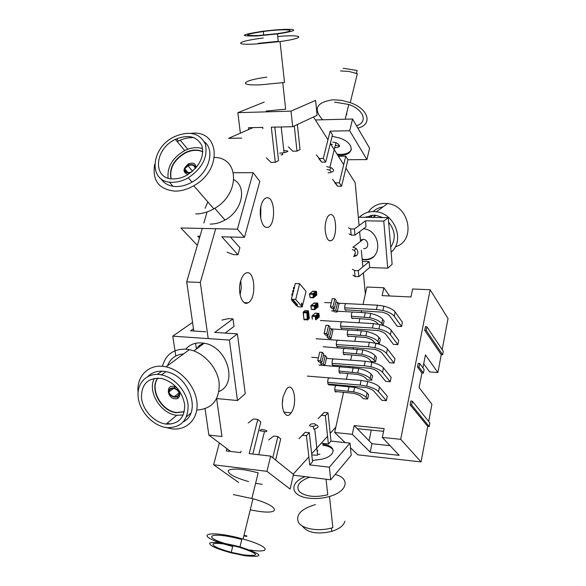 <?xml version="1.0" encoding="UTF-8"?>
<svg xmlns="http://www.w3.org/2000/svg" width="586" height="586" viewBox="0 0 586 586"><rect width="100%" height="100%" fill="white"/><g stroke="black" fill="none" stroke-linecap="round" stroke-linejoin="round"><path stroke-width="0.88" d="M365.334 294.069L363.393 272.827M362.851 266.864L361.342 250.332M360.536 241.425L359.643 231.653M359.086 225.544L355.182 182.744L345.93 168.138M343.711 164.644L330.328 143.526M327.962 139.783L313.51 116.973M253.071 127.609L228.584 138.333L241.674 138.091M215.714 228.716L200.317 282.467L208.206 338.605M202.287 228.437L186.7 281.866L200.317 282.467M207.107 211.934L203.862 223.039M216.652 398.714L221.969 436.533L208.858 435.083L230.62 451.447M186.7 281.866L193.805 331.017M195.578 343.279L196.383 348.846M205.056 408.794L208.858 435.083M293.205 474.155L308.837 456.904M311.664 453.791L327.559 436.255M330.189 433.354L335.844 427.113M353.329 312.074L352.186 312.192L351.505 313.818C351.131 317.619 351.688 319.121 353.168 318.33L353.255 318.205M346.722 303.636L345.637 303.673L344.868 305.401C344.48 309.137 345.022 310.705 346.509 310.104L346.678 309.877M349.337 330.05L348.084 330.233L347.447 331.822C347.08 335.741 347.666 337.206 349.197 336.218L349.219 336.181M341.206 366.748L339.726 367.07L339.169 368.587C338.796 372.586 339.397 374.015 340.979 372.872M337.053 385.485L335.47 385.881L334.943 387.353C334.562 391.375 335.17 392.788 336.774 391.609M342.627 321.824L341.426 321.919L340.708 323.619C340.32 327.471 340.891 329.002 342.429 328.211L342.532 328.065M345.3 348.267L343.931 348.524L343.337 350.076C342.971 354.054 343.564 355.497 345.132 354.398M338.481 340.261L337.162 340.422L336.481 342.085C336.1 346.062 336.701 347.557 338.29 346.568L338.334 346.502M325.919 221.288C323.567 230.122 326.761 242.414 330.878 240.707C337.36 239.403 337.096 213.707 330.577 214.579C328.585 214.82 327.032 217.054 325.919 221.288M260.726 218.307L260.836 206.704M261.202 205.166C258.36 214.762 262.147 228.423 267.238 227.397C275.61 227.221 275.764 197.724 267.363 197.753C264.718 197.76 262.667 200.229 261.202 205.166M334.276 358.969L332.841 359.189L332.203 360.822C331.815 364.888 332.445 366.345 334.071 365.203M330.013 377.941L328.468 378.226L327.86 379.823C327.471 383.911 328.101 385.361 329.75 384.174M240.106 294.839L241.285 287.777L240.758 280.635M240.582 281.251C237.323 292.224 242.26 306.302 247.973 302.83C256.844 299.131 255.13 269.348 246.193 272.995C243.761 273.94 241.893 276.695 240.582 281.251M282.401 402.919L282.804 398.612M283.272 396.304C279.998 408.589 286.027 420.916 291.132 412.844C298.149 403.615 293.549 379.94 286.422 389.236L283.272 396.304M334.342 308.558L331.749 308.419L330.343 306.698L332.943 306.83L334.818 298.772L336.21 300.515L334.342 308.558L332.943 306.83M330.343 306.698L332.225 298.64L334.818 298.772M328.131 335.28L325.516 335.111L324.08 333.449L326.702 333.617L328.614 325.391L330.043 327.069L328.131 335.28L326.702 333.617M324.08 333.449L325.999 325.23L328.614 325.391M321.846 362.353L319.209 362.155L317.737 360.566L320.374 360.764L322.329 352.362L323.787 353.981L321.846 362.353L320.374 360.764M317.737 360.566L319.7 352.179L322.329 352.362M337.162 312.03L334.577 311.891L333.185 310.184L335.778 310.324L337.631 302.303L339.008 304.024L337.162 312.03L335.778 310.324M335.815 302.215L337.631 302.303M333.185 310.184L333.581 308.514M331.017 338.62L328.416 338.452L326.995 336.811L329.603 336.979L331.5 328.79L332.907 330.453L331.017 338.62L329.603 336.979M329.669 328.68L331.5 328.79M326.995 336.811L327.362 335.229M324.798 365.561L322.175 365.364L320.718 363.789L323.347 363.987L325.281 355.636L326.724 357.233L324.798 365.561L323.347 363.987M323.435 355.504L325.281 355.636M320.718 363.789L321.069 362.302M297.197 305.943L297.893 306.742L302.2 306.969L295.71 299.475L299.622 283.705L306.017 291.359L302.2 306.969M294.34 287.33L295.293 283.521L299.622 283.705M301.475 303.614L301.973 305.116L301.79 303.035L301.475 303.614M296.619 305.277L295.901 304.464M295.315 303.79L294.597 302.969M294.011 302.288L293.286 301.468M292.692 300.786L291.359 299.256L295.71 299.475M293.982 288.744L293.557 290.473M293.198 291.894L292.766 293.623M292.414 295.044L291.359 299.256M301.592 304.998L301.687 303.13M291.806 295.014L292.165 293.593L292.949 293.637L292.597 295.051L291.806 295.014L292.282 295.564M292.597 291.865L292.949 290.444L293.74 290.48L293.381 291.901L292.597 291.865L293.066 292.414M293.381 288.715L293.733 287.301L294.524 287.338L294.172 288.752L293.381 288.715L293.857 289.272M296.604 305.335L295.82 305.299L297.183 306.009L296.604 305.335L296.934 304.002M295.82 305.299L295.996 304.574M297.183 306.009L297.512 304.669M295.3 303.848L294.516 303.804L295.886 304.522L295.3 303.848L295.63 302.508M294.516 303.804L294.699 303.079M295.886 304.522L296.216 303.182M293.996 302.354L293.205 302.31L294.582 303.028L293.996 302.354L294.326 301.006M293.205 302.31L293.388 301.578M294.582 303.028L294.912 301.687M292.678 300.845L291.894 300.808L293.271 301.526L292.678 300.845L293.015 299.505M291.894 300.808L292.077 300.076M293.271 301.526L293.608 300.179M315.239 309.218L318.022 306.8L317.678 303.585L317.253 303.16L313.803 303.284M317.678 307.181L315.239 309.122L314.47 305.467L311.041 305.467L314.147 303.006L317.253 303.16L314.462 305.467L314.894 305.892L315.026 309.489M310.836 305.958L311.386 309.225L311.034 305.995L314.155 306.163L314.47 305.467L314.719 306.038L317.854 303.438L318.022 306.8L317.575 303.057M316.645 305.833L316.792 306.881L316.55 306.17M316.491 305.863L316.674 305.496M317.297 306.441L317.297 304.969M316.132 307.416L316.132 305.936M315.539 307.899L315.568 306.654M315.334 306.881L315.722 306.28L315.642 307.862L315.283 306.646L315.722 306.28M315.554 307.657L315.751 307.232M316.66 306.991L316.499 306.097M317.531 305.65L317.385 306.412L317.231 304.998L317.531 305.65M316.367 306.617L316.22 307.386L315.92 306.734L316.066 305.973L316.367 306.617M316.667 306.082L316.726 306.595L316.667 306.082M317.422 306.046L317.253 305.233L317.312 306.2M316.257 307.02L316.088 306.2L316.147 307.167M316.784 305.987L316.718 306.515M317.282 305.211L317.4 306.046M316.242 306.471L316.235 307.02M314.147 303.006L317.422 303.021L314.47 305.467L311.349 305.306L310.822 305.833L314.286 305.614L315.07 309.269L314.499 309.393L315.239 309.122M311.942 316.206L312.279 319.282L312.148 316.242L315.253 316.418L315.598 319.634L316.337 319.355L316.125 319.714L315.993 316.147L315.561 315.722L316.337 319.355L319.099 316.989L318.93 313.649L319.275 316.843L318.762 317.363L318.762 313.796L318.33 313.371L315.231 313.202L318.33 313.371L315.561 315.722L312.104 315.927L315.107 313.217M318.901 313.51L315.407 313.056L312.272 315.7L315.385 315.876L315.561 316.396L315.385 315.869L311.928 316.074L312.448 315.546L315.561 315.722L315.817 316.294L318.762 313.796L318.659 313.261M317.583 316.088L318.008 316.037L317.876 317.099L317.641 316.396M317.612 316.396L317.759 315.715M318.381 316.645L318.381 315.18M317.216 317.641L317.224 316.169M316.63 318.139L316.66 316.894M316.425 317.121L316.792 316.513L316.733 318.095L316.374 316.887L316.814 316.513M316.645 317.89L316.821 317.466M317.744 317.209L317.634 316.154M318.608 315.854L318.469 316.616L318.169 315.979L318.315 315.217L318.608 315.854M317.451 316.843L317.304 317.605L317.158 316.198L317.451 316.843M317.759 316.301L317.81 316.814L317.759 316.301M318.513 315.935L318.396 316.403M317.341 317.246L317.18 316.433L317.282 317.378M317.868 316.206L317.802 316.726M317.209 316.411L317.334 316.923M303.189 312.675L303.892 319.07L307.569 319.399L309.247 317.964M303.892 319.07L307.569 319.399L309.291 318.366M303.907 319.202L303.387 312.719L306.859 312.865L308.551 311.569L306.859 312.865L303.35 312.404M308.492 315.935L308.39 316.455L307.921 316.242L308.324 315.429M308.39 316.455L307.906 315.942L308.434 315.319L308.456 315.825M308.273 317.956L308.507 316.792M307.98 315.224L308.207 314.059M307.818 313.913L307.833 312.873M308.155 313.261L308.185 312.543L308.317 313.576L307.811 313.129L307.635 313.547L308.207 312.543M308.273 316.923L308.712 317.114L308.404 317.912L308.068 317.641M308.082 317.641L308.295 316.923M307.972 314.184L308.419 314.374L308.104 315.18L307.767 314.902M307.789 314.902L307.994 314.191M308.185 313.664L307.862 313.151M308.236 317.693L308.558 317.063L308.236 317.693M307.943 314.953L308.265 314.323L307.943 314.953M313.906 297.402L316.711 295.022L316.367 291.784L315.935 291.359L312.477 291.491M316.359 295.41L313.913 297.292L313.144 293.615L309.701 293.623L312.821 291.22L315.935 291.359L313.129 293.615L313.561 294.04L313.693 297.659M309.489 294.113L310.045 297.41L309.694 294.157L312.821 294.304L313.144 293.615L313.385 294.179L316.535 291.645L316.711 295.022L316.25 291.257M315.173 294.047L315.583 293.828L315.334 295.183L315.195 294.047M315.202 294.362L315.327 293.696M315.979 294.648L315.979 293.168M314.807 295.6L314.807 294.113M314.213 296.077L314.235 294.824M314.001 295.044L314.374 294.443L314.433 295.395M314.221 295.827L313.95 294.802L314.396 294.443M315.334 295.183L315.246 294.348M316.213 293.857L316.052 294.626L315.913 293.198L316.213 293.857M315.041 294.802L314.88 295.578L314.741 294.143L315.041 294.802M315.349 294.267L315.4 294.787L315.349 294.267M316.103 294.253L315.935 293.432L316.03 294.392M314.931 295.205L314.763 294.377L314.858 295.344M315.458 294.179L315.393 294.707M315.964 293.418L316.081 294.253M314.792 294.362L314.909 295.205M312.821 291.22L315.949 291.367L313.144 293.615L310.001 293.469L309.474 293.996L312.953 293.754L313.737 297.432L313.166 297.556L313.913 297.292M417.503 367.019L418.221 363.357L419.723 363.466L424.11 369.466L423.407 373.099L421.92 372.982L417.503 367.019L419.005 367.129L423.407 373.099M419.723 363.466L419.005 367.129M363.034 304.456L366.895 287.023L383.837 287.755L382.138 295.63L410.962 296.97L412.588 289.001L430.161 289.755L400.692 439.332L382.328 437.427L384.138 428.578L354.193 425.583L352.318 434.321L334.65 432.49L343.586 392.195M344.927 386.145L345.081 385.456M346.451 379.274L347.747 373.407M349.095 367.349L349.315 366.36M350.684 360.17L351.856 354.874M353.204 348.809L353.483 347.535M354.86 341.338L355.907 336.606M357.255 330.533L357.599 328.973M358.976 322.769L359.899 318.579M361.247 312.499L361.657 310.668M307.306 376.095L361.108 380.468L367.73 381.545C373.487 383.002 377.399 384.826 379.457 387.009L387.265 396.202L386.342 400.699L381.852 400.304L373.941 391.192C372.535 389.734 369.891 388.518 366.008 387.544L328.021 384.028M328.673 384.782L354.611 387.346C360.661 388.767 364.807 390.606 367.048 392.862L368.572 394.583L367.627 399.044L363.203 398.648L361.665 396.942C360.134 395.44 357.328 394.217 353.263 393.272L335.089 391.463M326.453 358.39L365.261 361.24L371.846 362.28C377.56 363.738 381.435 365.591 383.456 367.847L391.133 377.333L390.225 381.764L385.756 381.405L377.985 371.993C376.593 370.491 373.978 369.253 370.125 368.294L332.387 365.078M316.125 338.796L369.356 342.29L375.897 343.301C381.574 344.744 385.405 346.626 387.405 348.948L394.949 358.72L394.056 363.093L389.617 362.763L381.962 353.072C380.6 351.527 378.007 350.267 374.183 349.307L336.694 346.392M320.447 320.535L373.392 323.604L379.896 324.578C385.529 326.021 389.324 327.933 391.294 330.314L398.714 340.363L397.835 344.678L393.418 344.385L385.888 334.416C384.548 332.826 381.977 331.551 378.182 330.592L340.942 327.97M338.364 303.218L377.377 305.181L383.837 306.126C389.426 307.562 393.191 309.503 395.125 311.942L402.428 322.256L401.557 326.512L397.162 326.255L389.763 316.015C388.437 314.382 385.896 313.092 382.123 312.14L345.132 309.796M324.812 365.496L358.72 368.484C364.734 369.898 368.843 371.758 371.048 374.08L372.55 375.86L371.612 380.263L367.217 379.904L365.693 378.138C364.192 376.593 361.416 375.348 357.372 374.417L339.338 372.747M323.216 346.751L362.778 349.886C368.748 351.285 372.813 353.175 374.989 355.57L376.468 357.394L375.545 361.738L371.172 361.416L369.678 359.599C368.191 358.002 365.437 356.742 361.423 355.819L343.535 354.288M331.647 328.966L361.313 330.775L366.77 331.544C372.703 332.929 376.739 334.848 378.878 337.302L380.329 339.184L379.42 343.469L375.523 343.213M337.346 311.217L365.29 312.719L370.718 313.451C376.6 314.829 380.6 316.777 382.709 319.289L384.138 321.223L382.87 325.42M389.573 295.974L383.837 287.755M430.161 289.755L448.034 318.52L442.181 349.652M334.65 432.49L345.139 442.598M350.45 447.719L357.856 454.853L421.07 461.915L400.692 439.332M352.318 434.321L370.184 452.15L399.176 455.344L382.328 437.427M421.92 372.982L419.093 387.588L431.911 404.267L428.681 421.451M422.924 367.84L425.421 354.948L437.881 372.535L441.236 354.677L424.703 330.277L425.407 326.717L426.886 326.798L443.309 351.336L442.664 354.772L441.236 354.677M410.097 404.801L410.83 401.036L412.354 401.168L411.614 404.933L410.097 404.801L427.743 426.425L421.07 461.915M423.722 363.716L429.648 371.912L437.881 372.535M369.063 440.782L371.29 430.087M412.354 401.168L429.882 422.945L429.201 426.571L427.743 426.425M383.574 431.333L357.211 428.666L354.193 425.583M390.056 445.646L371.927 443.712L357.211 428.666M386.342 400.699L378.505 391.58C376.439 389.412 372.52 387.595 366.748 386.13L360.112 385.046L327.662 382.35M367.627 399.044L366.096 397.337C363.847 395.096 359.694 393.265 353.629 391.844L334.745 389.837M390.225 381.764L382.519 372.344C380.482 370.11 376.6 368.264 370.879 366.807L364.287 365.759L332.006 363.327M318.381 357.804L311.745 357.314M394.056 363.093L386.474 353.387C384.475 351.087 380.629 349.205 374.945 347.754L368.396 346.736L336.291 344.575M397.835 344.678L390.379 334.694C388.408 332.328 384.599 330.423 378.959 328.98L372.447 327.992L340.51 326.087M401.557 326.512L394.224 316.257C392.283 313.832 388.511 311.899 382.907 310.463L376.439 309.511L344.678 307.855M331.237 302.859L324.71 302.53M371.612 380.263L370.11 378.497C367.891 376.19 363.774 374.329 357.753 372.916L338.979 371.055M322.11 365.29L318.952 365.049M375.545 361.738L374.066 359.921C371.883 357.548 367.803 355.658 361.826 354.259L343.147 352.53M379.42 343.469L377.963 341.594C375.816 339.155 371.773 337.243 365.832 335.851L347.264 334.262M375.003 343.096L373.597 341.316C372.139 339.675 369.414 338.393 365.422 337.477L347.666 336.078M383.244 325.442L381.808 323.523C379.691 321.025 375.685 319.084 369.788 317.707L351.322 316.235M378.175 324.212L377.472 323.274C376.029 321.589 373.326 320.3 369.363 319.385L351.747 318.117M333.874 311.034L331.573 310.91M411.614 404.933L429.201 426.571M426.886 326.798L426.19 330.365L442.664 354.772M426.19 330.365L424.703 330.277M371.927 443.712L370.184 452.15M322.659 119.778C312.843 108.923 316.359 102.25 333.192 99.759L341.689 100.36L350.245 102.631C368.894 109.084 372.901 124.701 357.841 128.085M350.245 102.631L357.35 73.697L348.897 71.448L340.488 70.921M328.043 172.789C331.478 172.855 331.998 171.976 329.618 170.138L326.937 169.522M346.194 115.046L346.436 114.065M346.033 115.684L346.839 114.08L346.502 113.794M356.442 73.375L357.145 70.51L343.125 68.24M351.864 96.023L352.098 95.071M315.4 119.962L352.552 119.024L349.703 130.744L330.13 131.147L332.482 134.919L325.691 162.102L323.282 158.425L319.26 158.462L316.33 154.894M318.762 158.572L321.692 162.132L325.691 162.102M332.518 179.316L335.404 182.832L339.309 182.839L345.755 156.213L338.415 156.286M352.552 119.024L369.568 148.177L366.909 159.575L347.952 159.736L341.565 186.267L337.668 186.26L334.796 182.751M330.13 131.147L323.282 158.425M330.548 143.87L332.43 144.493M335.309 145.262L339.653 146.024M337.668 186.26L335.404 182.832M341.565 186.267L339.309 182.839M347.952 159.736L345.755 156.213M337.675 155.122C354.244 156.975 356.251 143.489 339.499 138.003L332.13 136.311M366.909 159.575L349.703 130.744M356.464 125.726C368.169 122.364 364.016 109.663 348.795 104.469L334.584 102.111M321.692 162.132L319.26 158.462M337.111 154.221C344.839 154.814 349.608 153.224 351.417 149.452M334.716 147.665C340.671 147.379 341.089 145.694 335.968 142.61L332.753 142.09M331.083 172.174C334.445 171.31 334.438 169.801 331.075 167.655L326.651 166.644M191.241 133.322C219.867 129.601 222.834 170.072 193.768 185.755C187.52 189.322 181.286 191.117 175.06 191.139C158.945 189.512 152.14 180.613 154.653 164.432M195.658 213.912C201.731 213.949 207.796 212.249 213.846 208.821C240.15 194.779 239.799 157.59 214.469 157.444M204.36 141.805C215.56 150.397 208.894 173.002 192.04 182.114C186.839 185.051 181.645 186.531 176.467 186.56C169.405 186.399 164.248 183.777 160.982 178.708M177.214 141.644L178.437 141.006C183.858 138.369 189.139 137.285 194.288 137.739M172.636 182.29C147.819 183.22 150.133 147.511 174.716 136.567C189.52 130.495 199.738 133.007 205.364 144.09C208.111 156.923 202.426 168.16 188.289 177.8C183.059 180.759 177.844 182.253 172.636 182.29M173.676 178.92C152.272 179.785 154.081 148.991 175.331 139.409C188.223 134.084 197.101 136.252 201.98 145.899C204.331 157.063 199.365 166.798 187.073 175.104C182.598 177.609 178.129 178.884 173.676 178.92M172.87 186.275L169.449 182.07M168.079 178.107C167.105 166.79 172.65 157.605 184.715 150.565C191.168 147.467 197.152 146.844 202.653 148.69M171.009 178.752C168.944 168.307 173.676 159.597 185.198 152.638C191.769 149.511 197.643 149.188 202.829 151.679M171.171 178.774C169.295 168.387 174.049 159.773 185.44 152.924C191.878 149.848 197.672 149.489 202.822 151.847M188.018 174.547C182.568 172.372 182.7 168.819 188.414 163.897C193.226 162.139 195.753 163.428 195.995 167.757M195.658 168.138C194.699 164.607 192.098 163.699 187.864 165.413L184.275 168.797C184.634 172.255 186.773 173.559 190.699 172.716M195.226 168.621C194.479 165.12 192.061 164.183 187.967 165.801L184.729 168.797C185.344 172.335 187.718 173.346 191.842 171.823M184.729 168.797L187.938 172.518M230.43 237.008L239.879 247.71L237.938 254.764L233.44 254.617L227.046 252.192M233.462 172.745L253.108 172.68L259.81 181.382L244.465 237.345L221.838 236.795L237.938 254.764M197.357 245.344L180.913 227.991L237.418 229.163L244.465 237.345M200.002 236.268L197.738 236.217L199.474 238.077M233.917 179.726C247.351 186.861 242.311 210.879 224.98 220.043C220.043 222.79 215.084 224.138 210.118 224.086M253.108 172.68L237.418 229.163M195.204 166.636L195.951 166.182M205.049 208.279L207.884 201.965M250.229 509.886L257.818 511.197C281.734 514.911 279.573 506.172 252.962 498.759L233.323 494.577M232.481 546.445L223.654 543.918M220.241 542.79C193.058 533.809 211.348 530.037 243.073 539.054C269.267 546.174 272.82 553.631 249.966 550.02M258.756 454.721L264.491 431.523L259.752 430.732L261.678 429.355C267.048 430.41 268.242 431.208 265.253 431.757M232.862 545.793L230.137 545.061M224.856 543.471C199.511 535.611 213.714 531.605 241.776 539.538L239.974 546.855C263.378 554.664 265.004 557.623 244.853 555.726L230.913 552.766C216.088 548.657 209.026 545.412 209.729 543.024C213.993 541.53 224.072 542.804 239.974 546.855M243.461 554.913L231.243 552.32C218.453 548.76 212.388 545.954 213.048 543.918C216.739 542.636 225.412 543.727 239.081 547.192C259.437 553.96 260.895 556.532 243.461 554.913M246.809 536.402L243.842 535.904M246.918 535.941L243.959 535.443M272.761 457.791L277.903 436.533L280.723 438.929L275.625 460.083M268.637 439.932L273.706 436.087L277.903 436.533M219.362 442.979L213.634 464.771L266.96 471.327L270.659 456.106L249.204 453.608L257.781 419.437L260.821 422.015L252.83 454.033M257.781 419.437L253.452 418.997L248.193 422.997M241.036 451.147L240.663 452.619L226.321 450.949L226.914 448.664M266.96 471.327L290.099 489.054L293.513 474.404L270.659 456.106M262.235 484.351L255.621 483.252M248.603 481.611C234.202 477.407 227.463 473.664 228.394 470.397C232.781 468.009 242.714 468.822 258.177 472.851L251.877 498.459M213.634 464.771L238.568 482.395M359.379 217.223C363.203 213.487 367.913 211.605 373.509 211.59L376.307 211.81C395.089 213.597 405.043 241.139 391.118 252.178M395.33 246.809C416.082 241.256 409.914 205.598 387.5 203.576L384.76 203.371C377.611 203.51 372.117 206.455 368.279 212.198M366.125 216.842L365.979 217.318M355.226 255.181L353.497 256.551L356.354 255.738L354.413 254.778C355.687 253.438 355.643 251.965 354.274 250.369L352.281 249.519M382.892 206.968C379.105 207.437 375.89 208.975 373.26 211.59M370.447 215.428L369.576 217.377M371.846 215.23L371.414 216.359M374.688 215.187L373.912 216.864M372.593 215.179L370.586 217.391M375.751 215.282L373.055 217.428M375.78 215.282L373.018 217.428M358.324 217.208L388.276 217.655L383.771 221.112L365.503 220.812L366.038 226.848L354.977 235.154L354.405 228.994L350.618 228.921L348.48 227.756M349.058 233.88L351.19 235.067L354.977 235.154M352.398 269.201L354.515 270.534L358.273 270.673L369.143 261.649L362.36 261.422M388.276 217.655L392.122 264.301L387.72 268.168L369.671 267.538L358.83 276.68L355.079 276.533L352.962 275.171M365.503 220.812L354.405 228.994M365.715 259.473L366.594 259.657M355.079 276.533L354.515 270.534M358.83 276.68L358.273 270.673M369.671 267.538L369.143 261.649M362.185 259.51L364.067 259.737C382.519 261.671 382.248 230.811 363.562 228.708M387.72 268.168L383.771 221.112M382.848 217.574L376 215.311L373.817 215.15L365.246 217.311M390.716 247.263C396.011 239.088 395.323 230.716 388.65 222.153M351.19 235.067L350.618 228.921M362.148 259.166L364.404 259.459C367.883 259.62 370.938 258.675 373.568 256.631M363.54 248.596C369.283 249.299 369.034 239.674 363.276 239.308L360.412 240.077M356.354 255.738C358.456 253.526 358.383 251.108 356.134 248.471L352.845 247.072M266.828 77.132C242.245 80.377 236.839 85.9 261.041 84.787L284.496 82.458L280.049 41.555L256.324 43.943C231.888 45.459 237.528 41.21 262.396 38.105L263.304 37.987M277.727 36.493C303.753 34.252 306.969 37.841 280.049 41.555M283.829 150.617C289.14 150.741 289.213 151.43 284.056 152.704L282.452 152.931L282.613 154.741L280.965 154.843M277.449 33.915L257.598 35.922C238.436 36.361 240.092 34.816 262.55 31.292C276.695 29.578 286.737 28.992 292.663 29.527C295.996 30.435 290.92 31.9 277.449 33.915L278.255 41.32L258.448 43.313M259.151 35.475C242.567 35.871 243.944 34.545 263.29 31.498C288.166 28.128 302.222 30.245 276.182 33.768L259.151 35.475M274.79 127.125L278.577 160.637L275.295 162.337L270.981 162.366L266.322 157.846M288.312 146.837L292.802 151.181L296.992 151.129L294.289 125.968M240.37 133.176L237.85 112.68L291.008 111.135L315.59 100.374L317.092 115.303L292.685 126.715L271.296 127.199L275.295 162.337M297.358 124.532L300.025 149.569L296.992 151.129M291.008 111.135L292.685 126.715M262.924 128.598L262.784 127.389L248.479 127.711L248.698 129.528M282.774 82.721L285.66 109.15L266.22 111.04M264.242 102.081L237.85 112.68M252.083 127.631L252.134 128.026M282.452 152.931L279.727 153.107M335.163 474.462C350.465 478.242 347.754 491.464 329.486 496.474C322.527 498.43 315.62 499.001 308.749 498.166C290.29 496.071 288.854 482.805 305.174 476.645M315.356 504.597C300.874 508.985 295.3 515.035 298.64 522.763C303.05 529.297 319.604 531.744 332.877 527.649L329.486 496.474M314.015 423.685L311.115 424.015C308.595 425.59 309.298 426.381 313.21 426.388C316.425 425.377 316.696 424.476 314.015 423.685M302.427 526.096C307.504 532.864 317.282 534.622 331.757 531.385C339.367 528.916 343.762 525.517 344.949 521.188M321.231 443.236L328.394 444.02L325.355 415.664L328.006 412.852L324.117 412.478L320.784 415.848M318.103 418.66L321.443 415.284L325.355 415.664M301.878 435.691L305.277 432.256L309.276 432.68L312.558 461.753L309.752 464.903L306.427 435.698L302.405 435.273L298.999 438.716M293.33 475.18L330.709 479.788L329.354 467.218L309.752 464.903M330.709 479.788L351.212 455.278L349.989 443.119L331.009 441.082L328.006 412.852M319.927 454.223L317.546 454.355M302.405 435.273L305.277 432.256M306.427 435.698L309.276 432.68M312.419 460.471L322.197 459.16C336.576 455.542 336.532 445.477 322.798 444.364M329.354 467.218L349.989 443.119M328.394 444.02L331.009 441.082M309.547 477.18C298.911 481.362 295.549 486.219 299.453 491.764C305.804 496.672 315.246 497.675 327.764 494.789L326.065 479.216M321.443 415.284L324.117 412.478M333.273 450.795C332.328 447.858 328.863 446.012 322.893 445.25M317.956 450.729L317.136 450.671M311.796 455L317.641 455.183L314.726 428.952C318.835 427.421 319.224 426.037 315.905 424.806M313.21 426.388L313.752 429.15L314.726 428.952M196.779 410.039C212.125 408.962 219.604 399.989 219.208 383.134C217.56 367.818 203.928 352.538 189.381 349.652L185.755 349.146C173.375 348.934 165.604 354.662 162.432 366.323M138.076 392.474C136.252 375.655 149.547 363.005 165.999 366.865C181.323 370.022 195.687 386.628 196.984 402.714C198.471 418.829 186.861 430.629 172.035 428.879L165.56 427.436M170.966 424.088L167.039 423.29M147.943 376.41C152.609 371.898 158.608 370.315 165.948 371.663C189.088 375.282 201.87 412.427 183.528 421.678M167.047 427.641L166.754 427.612C153.136 426.051 139.622 411.658 138.171 397.22C136.487 382.746 147.526 371.89 161.582 374.908C174.606 377.509 186.912 391.573 188.121 405.27C188.106 420.338 181.081 427.795 167.047 427.641M166.49 424.118L166.087 424.074C154.33 422.66 142.706 410.215 141.468 397.762C141.424 383.823 148.133 377.384 161.611 378.453C174.386 382.343 182.078 391.074 184.685 404.648C184.737 417.723 178.671 424.213 166.49 424.118M183.22 414.976L176.804 415.276C160.784 413.958 147.027 391.367 154.396 378.307M157.195 374.403L161.934 371.18M184.282 411.768L176.357 412.705C161.135 411.445 148.976 388.899 157.781 378.036M161.135 374.82L163.238 373.678M184.312 411.636L176.635 412.478C161.538 411.233 149.386 388.994 157.912 378.043M174.972 398.78L174.672 398.744C167.127 397.909 165.853 384.819 173.5 386.394C180.766 387.324 182.202 399.798 174.972 398.78M179.748 393.103C178.459 390.305 176.459 388.613 173.742 388.013C170.687 387.727 168.878 389.067 168.314 392.034C169.625 394.861 171.654 396.554 174.394 397.125C177.39 397.374 179.177 396.033 179.748 393.103L179.829 393.038M168.768 392.078C170.006 394.612 171.859 396.129 174.342 396.641C177.053 396.876 178.708 395.682 179.287 393.06C178.071 390.554 176.232 389.031 173.786 388.496C171.017 388.232 169.347 389.419 168.768 392.078L173.434 388.452M192.56 322.388L172.789 336.181L229.368 340.056L237.403 333.881L214.747 332.394L233.016 318.901L234.004 326.395L225.127 333.075M233.016 318.901L228.518 318.638L221.838 320.095M205.737 331.801L190.618 330.804L193.483 328.775M216.725 398.575L237.484 400.531L245.27 393.689L237.403 333.881M185.784 349.146C190.362 343.938 196.5 341.975 204.192 343.242C227.236 346.516 238.377 383.669 219.032 391.485M229.368 340.056L237.484 400.531M172.789 336.181L175.793 356.017M196.764 348.765L203.232 343.081M178.049 398.033L176.884 396.986M167.479 365.774C170.336 358.551 175.712 354.596 183.608 353.9M196.156 349.212L199.343 345.506L203.635 343.147M314.448 302.867L314.015 303.021M317.817 303.314L314.243 302.925M317.978 307.02L318.191 306.654M311.606 309.481L314.594 309.642L311.386 309.225L314.499 309.393L314.462 306.134L314.719 309.65M319.062 317.202L319.26 316.718M316.162 319.509L315.817 316.294L315.817 319.883L316.162 319.509M307.87 319.802L309.305 318.498L307.87 319.707L307.064 312.353L308.507 311.166L309.262 318.095M307.254 319.429L307.87 319.707L307.525 320.095L306.808 312.455L307.254 319.429M307.298 319.839L304.149 319.656L307.298 319.839M303.98 319.619L304.376 319.912M308.47 311.027L308.075 310.734L306.493 312.485L303.123 312.14L304.574 310.954M303.387 312.719L303.475 311.752L306.625 311.92L308.229 310.778M304.83 310.639L308.068 310.734L305.057 310.573M313.114 291.088L312.697 291.235M316.506 291.52L312.924 291.132M316.66 295.249L316.88 294.883M313.378 297.827L313.122 294.282L313.166 297.556L310.045 297.41L313.261 297.813M379.457 387.009L378.505 391.58M361.108 380.468L360.112 385.046M367.048 392.862L366.096 397.337M349.051 386.496L348.062 390.979M383.456 367.847L382.519 372.344M365.261 361.24L364.287 365.759M387.405 348.948L386.474 353.387M369.356 342.29L368.396 346.736M391.294 330.314L390.379 334.694M373.392 323.604L372.447 327.992M395.125 311.942L394.224 316.257M377.377 305.181L376.439 309.511M371.048 374.08L370.11 378.497M353.197 367.664L352.223 372.088M374.989 355.57L374.066 359.921M357.284 349.095L356.325 353.453M378.878 337.302L377.963 341.594M361.313 330.775L360.368 335.082M382.709 319.289L381.808 323.523M365.29 312.719L364.353 316.96M353.168 318.33L351.82 318.257M346.509 310.104L345.271 310.038M349.197 336.218L347.688 336.122M342.429 328.211L341.03 328.123M338.29 346.568L336.73 346.465M330.878 240.707L329.486 240.67M267.238 227.397L266.469 227.383M267.363 197.753L266.945 197.746M247.973 302.83L244.252 302.64M291.132 412.844L283.851 412.134M318.762 317.363L316.337 319.443M313.268 297.82L310.258 297.673M367.73 381.545L366.748 386.13M354.611 387.346L353.629 391.844M371.846 362.28L370.879 366.807M375.897 343.301L374.945 347.754M379.896 324.578L378.959 328.98M383.837 306.126L382.907 310.463M358.72 368.484L357.753 372.916M362.778 349.886L361.826 354.259M366.77 331.544L365.832 335.851M370.718 313.451L369.788 317.707M345.169 119.207L348.795 104.469M329.889 167.178L335.968 142.61M329.618 170.138L331.075 167.655M187.776 149.247L180.217 140.186M213.846 208.821L193.768 185.755M178.437 141.006L176.598 138.809M192.04 182.114L188.289 177.8M184.715 150.565L175.331 139.409M189.227 164.849L188.414 163.897M192.574 171.193L187.967 165.801M224.98 220.043L214.762 208.279M252.962 498.759L243.073 539.054M232.898 545.654L231.243 552.32M376.307 211.81L387.5 203.576M373.15 217.428L376 215.311M353.197 247.094L363.276 239.308M354.274 250.369L356.134 248.471M263.7 35.145L263.29 31.498M284.056 152.704L281.207 126.979M331.398 528.067L331.757 531.385M189.381 349.652L165.999 366.865M190.78 413.167L186.597 416.661M165.948 371.663L161.582 374.908M176.804 415.276L166.087 424.074M179.177 392.818L174.342 396.641M175.155 386.914L173.742 388.013M204.192 343.242L193.849 350.933"/></g></svg>
